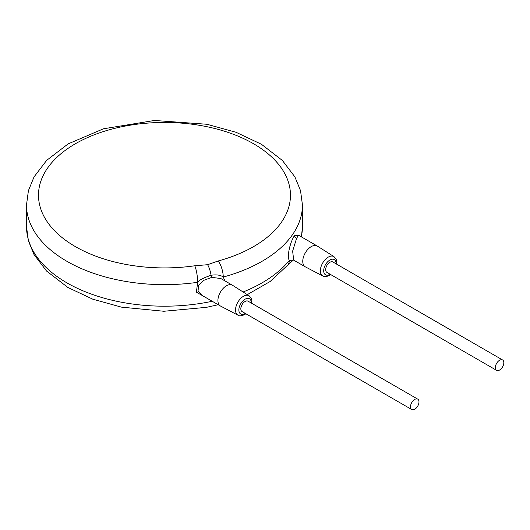 <?xml version="1.0" encoding="UTF-8"?>
<svg xmlns="http://www.w3.org/2000/svg" width="530" height="530" viewBox="0 0 530 530"><rect width="100%" height="100%" fill="white"/><g stroke="black" fill="none" stroke-linecap="round" stroke-linejoin="round"><path stroke-width="0.79" d="M293.401 260.044L287.744 265.099A11.998 8.864 -140.8 0 0 287.75 265.099A11.998 8.864 -140.8 0 0 289.307 260.469A137.972 79.659 180 0 1 243.104 291.99M194.788 265.782L207.594 264.709L218.141 260.992A125.974 72.729 0 0 0 242.985 138.303A125.974 72.729 0 0 0 41.393 179.677A125.974 72.729 0 0 0 194.788 265.782A11.998 2.358 81.9 0 1 197.677 282.305L196.385 292.162L206.481 297.946M218.141 260.992A11.998 4.174 74.8 0 1 223.249 277.051A137.972 79.659 0 0 0 302.451 204.984L300.523 190.634L294.905 176.914L282.397 160.477L261.476 144.299L236.122 132.314L206.945 124.272L154.462 120.469L103.449 128.803L68.151 143.888L46.647 160.378L34.033 176.934L28.421 190.641L26.5 204.984A137.972 79.659 0 0 0 66.912 261.31A137.972 79.659 0 0 0 197.677 282.305C198.598 280.37 203.069 278.018 211.092 275.255C216.571 274.447 220.619 275.043 223.249 277.051L224.939 280.9M298.715 235.313L294.375 235.757C290.261 241.965 286.677 256.301 289.307 260.469L293.335 260.044M220.864 278.548L211.795 277.362L203.692 280.357L198.611 285.478L198.061 290.818L202.023 295.376L220.407 305.989A11.998 6.93 120 0 0 220.553 306.068L237.977 315.178C239.123 316.198 241.322 316.019 244.575 314.641L245.874 313.767M220.858 278.541L232.405 285.206A11.998 6.93 120 0 0 226.403 285.802A11.998 6.93 120 0 0 218.565 296.376A11.998 6.93 120 0 0 220.407 305.989M251.869 303.372L251.922 300.715L251.313 298.397L249.153 295.826L232.544 285.292A11.998 6.93 120 0 0 232.405 285.206M417.746 399.136L248.066 301.179A5.996 3.465 120 0 0 245.072 301.477A5.996 3.465 120 0 0 241.15 306.764A5.996 3.465 120 0 0 242.071 311.567L411.744 409.531A5.996 3.465 120 0 0 414.745 409.233A5.996 3.465 120 0 0 418.66 403.946A5.996 3.465 120 0 0 417.746 399.136A5.996 3.465 120 0 0 414.745 399.434A5.996 3.465 120 0 0 410.823 404.721A5.996 3.465 120 0 0 411.744 409.531M502.579 359.956L332.906 261.992A5.996 3.465 120 0 0 329.905 262.29A5.996 3.465 120 0 0 325.99 267.577A5.996 3.465 120 0 0 326.911 272.387L496.583 370.344A5.996 3.465 120 0 0 499.578 370.046A5.996 3.465 120 0 0 503.5 364.759A5.996 3.465 120 0 0 502.579 359.956A5.996 3.465 120 0 0 499.578 360.254A5.996 3.465 120 0 0 495.663 365.534A5.996 3.465 120 0 0 496.583 370.344M336.709 264.192L336.755 261.535L336.152 259.216L333.986 256.646L317.384 246.112A11.998 6.93 120 0 0 317.245 246.019A11.998 6.93 120 0 0 311.243 246.616A11.998 6.93 120 0 0 303.405 257.189A11.998 6.93 120 0 0 305.247 266.802A11.998 6.93 120 0 0 305.393 266.881L322.816 275.998C323.962 277.018 326.162 276.832 329.408 275.454L330.713 274.58M298.556 235.386L296.634 238.182L292.639 251.134L293.693 260.137L305.247 266.802M301.451 236.903L302.451 226.535A137.972 79.659 180 0 1 301.292 236.817M212.232 301.272A137.972 79.659 180 0 1 66.912 282.861A137.972 79.659 180 0 1 26.5 226.535L26.5 204.984M207.594 264.709A11.998 3.306 78.3 0 1 211.092 275.255A2.398 0.662 -101.7 0 0 211.795 277.362M249.153 295.826A11.176 6.453 120 0 0 243.429 296.303A11.176 6.453 120 0 0 236.095 306.274A11.176 6.453 120 0 0 237.977 315.178M251.273 303.027A8.778 5.068 120 0 0 245.072 299.205A8.778 5.068 120 0 0 238.864 309.957A8.778 5.068 120 0 0 245.072 313.541A8.778 5.068 120 0 0 245.277 313.415M336.113 263.841A8.778 5.068 120 0 0 329.905 260.018A8.778 5.068 120 0 0 323.697 270.77A8.778 5.068 120 0 0 329.905 274.354A8.778 5.068 120 0 0 330.11 274.235M333.986 256.646A11.176 6.453 120 0 0 328.269 257.116A11.176 6.453 120 0 0 320.928 267.087A11.176 6.453 120 0 0 322.816 275.998M294.375 235.757A2.398 1.842 -148.2 0 0 296.634 238.182M287.75 265.099L270.194 281.463L247.285 294.64M218.214 304.724L206.468 307.34L163.903 311.262L121.397 307.128L92.77 299.185L67.84 287.439L46.501 270.989L33.966 254.46L28.401 240.805L26.5 226.535M302.451 226.535L302.451 204.984M298.86 235.413L317.245 246.019"/></g></svg>
